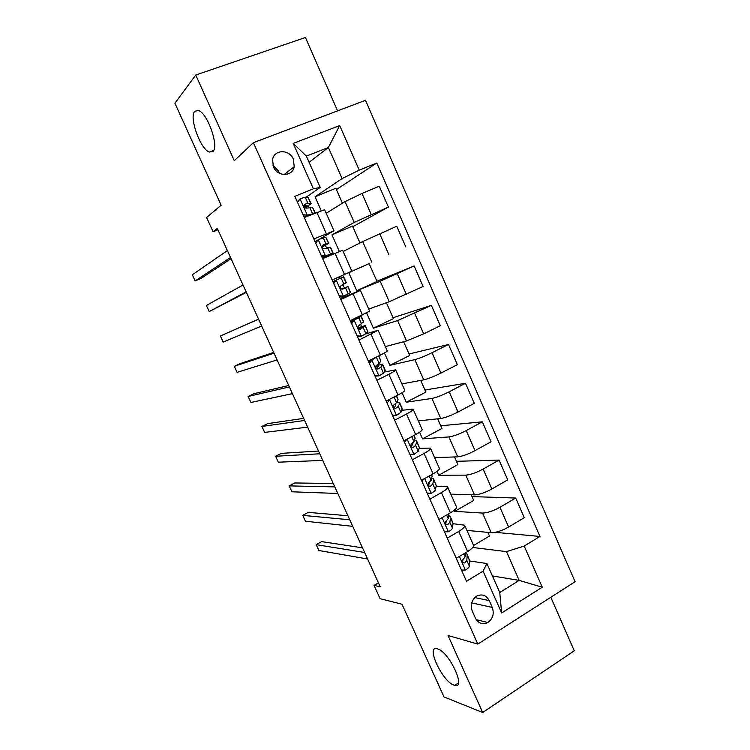 <?xml version="1.0" encoding="UTF-8"?>
<svg xmlns="http://www.w3.org/2000/svg" width="750" height="750" viewBox="0 0 750 750"><rect width="100%" height="100%" fill="white"/><g stroke="black" fill="none" stroke-linecap="round" stroke-linejoin="round"><path stroke-width="1.12" d="M212.897 151.491L209.334 152.053C200.456 149.4 188.85 117.309 194.728 111.281L198.562 110.512C207.703 113.316 219.234 146.634 212.897 151.491M453.956 685.144C442.256 681.431 425.522 645.281 437.137 648.741L437.569 648.862C448.95 651.6 466.566 689.016 454.791 685.388L453.956 685.144M273.497 166.95C277.519 177.066 292.622 176.766 294.234 166.669L293.372 159.188C289.378 148.969 273.909 149.344 272.55 159.816L273.497 166.95M279.291 173.203L278.569 171.122L272.803 165.019M337.584 110.869L305.428 37.5L195.741 75.028L174.919 103.228L221.147 205.228L206.616 217.491L213.103 231.75L217.922 229.781M575.081 581.7L365.512 100.312L253.397 142.678L477.816 644.081L575.081 581.7M477.816 644.081L448.022 635.503L482.681 712.5L574.275 650.794L550.809 597.263M482.681 712.5L444.009 696.928L401.991 604.209L380.109 598.697L374.062 585.413L380.231 586.809L217.322 228.459L213.103 231.75M492.263 607.416L489.234 600.591C485.991 594.9 481.613 593.531 476.1 596.475C471.497 600.328 470.222 605.231 472.284 611.184L475.35 618.047C478.378 623.456 482.541 624.938 487.838 622.509C492.9 618.75 494.372 613.716 492.263 607.416L471.694 602.906M524.203 546.066L542.259 587.212L501.638 612.966L483.075 571.144L486.909 563.513L499.763 592.519L519.178 580.388L506.503 551.616L524.203 546.066L539.944 536.456L376.8 162.994L336.412 189.562M309.103 162.281L328.387 147.478L306.366 156.113L320.25 187.453L313.369 188.794L294.844 196.322L466.491 581.269L483.075 571.144M313.369 188.794L293.222 143.419L339.694 125.55L359.25 170.137L376.8 162.994M195.741 75.028L234.3 160.697L253.397 142.678M378.431 582.853L374.062 585.413M492.413 575.944L519.178 580.388L542.259 587.212M486.909 563.513L469.716 561M320.25 187.453L306.009 197.25M313.856 238.959L333.984 230.803L319.725 238.997M316.434 240.863L315.047 241.641M332.137 279.956L351.872 271.134L332.194 280.097M340.866 299.531L360.413 290.381L340.378 298.453M358.941 340.059L378.103 330.262L365.494 333.994M376.875 380.287L388.847 374.297C393.675 371.85 395.944 370.359 395.663 369.834L384.206 372.084M394.669 420.197L406.509 414.028C411.272 411.497 413.466 409.856 413.091 409.116L401.859 410.297M412.331 459.816L424.041 453.459C428.738 450.844 430.856 449.053 430.387 448.097L419.128 448.331M429.862 499.125L441.431 492.6C446.081 489.891 448.116 487.959 447.553 486.788L436.163 486.141M447.262 538.134L458.7 531.441C463.284 528.647 465.253 526.566 464.597 525.197L453.019 523.697M445.912 523.106L445.303 523.05M472.753 547.491L506.503 551.616M466.903 530.409L491.194 532.678C495.994 532.688 501.806 530.812 508.603 527.053L524.288 517.688L515.7 498.047L472.031 496.584M471.234 494.794L473.728 500.428L454.744 511.359L482.531 513.066C487.294 512.934 493.088 511.013 499.922 507.291L515.7 498.047M454.744 511.359L454.256 510.272M450.825 494.166L474.506 494.887C479.222 494.644 485.016 492.675 491.869 488.991L507.741 479.859L499.088 460.078L456.45 461.306M454.519 456.947L457.894 464.569L438.703 475.238L465.787 475.134C470.456 474.75 476.231 472.734 483.122 469.078L499.088 460.078M438.703 475.238L436.997 471.403M434.634 457.669L457.706 456.825C462.328 456.319 468.094 454.256 475.022 450.637L491.062 441.75L482.344 421.828L440.756 425.784M437.681 418.819L441.947 428.466L422.55 438.863L448.922 436.922C453.488 436.275 459.253 434.166 466.209 430.584L482.344 421.828M422.55 438.863L419.606 432.234M418.331 420.919L440.784 418.481C445.303 417.712 451.05 415.547 458.044 412.003L474.272 403.359L465.487 383.287L424.959 390.019M420.712 380.409L425.878 392.109L406.284 402.225L431.934 398.428C436.397 397.519 442.144 395.306 449.156 391.8L465.487 383.287M406.284 402.225L402.084 392.766M401.906 383.897L423.731 379.847C428.147 378.816 433.884 376.556 440.934 373.078L457.35 364.688L448.5 344.466L409.05 354M403.622 341.719L409.706 355.491L389.897 365.325L414.816 359.644C419.175 358.472 424.903 356.166 431.991 352.725L448.5 344.466M389.897 365.325L384.422 352.997M385.369 346.622L406.547 340.931L423.694 333.863L440.297 325.725L431.381 305.353L393.028 317.738M386.4 302.738L393.422 318.619L373.397 328.172L397.566 320.578L431.381 305.353M373.397 328.172L366.628 312.919M368.709 309.075L389.241 301.716L423.122 286.472L414.141 265.95L376.903 281.222M356.784 290.747L348.769 272.691L369.103 263.569L377.016 281.484L356.784 290.747L380.194 281.212L414.141 265.95M348.769 272.691L369.122 263.606M343.153 251.484L362.681 241.556L396.769 226.247L405.816 246.928M339.319 251.419L331.969 234.872L354.234 222.413L388.387 207.084L352.819 226.706M326.194 213.244L345.047 201.591L361.988 193.444L379.266 186.244L388.387 207.084M321.178 210.562L315.056 196.781L342.084 178.566L328.387 147.478L339.694 125.55M378.6 364.856L378.253 364.088M361.556 326.559L360.6 324.422M347.719 295.481L347.241 294.394M344.381 287.981L342.816 284.456M340.097 278.353L339.413 276.816M326.616 248.063L325.416 245.372M308.569 207.516L307.978 206.194M456.253 558.3L467.625 551.522C472.181 548.691 474.103 546.534 473.409 545.053L464.747 525.534M539.944 536.456L495.206 532.331M487.838 532.359L489.459 536.034L473.588 545.503M438.928 519.441L450.422 512.831C455.044 510.084 457.041 508.069 456.431 506.794L447.684 487.078M421.472 480.291L433.097 473.85C437.775 471.188 439.847 469.322 439.331 468.253L430.491 448.331M403.875 440.841L415.641 434.569C420.375 431.991 422.531 430.275 422.1 429.422L413.175 409.303M386.147 401.081L398.044 394.997C402.844 392.503 405.075 390.938 404.747 390.3L395.728 369.966M368.278 361.022L380.316 355.116C385.172 352.706 387.488 351.3 387.253 350.878L378.141 330.338M350.278 320.644L369.628 311.156L360.422 290.409M359.981 242.925L352.528 226.05L331.969 234.872M322.65 258.684L342.591 250.2L351.872 271.134M359.25 170.137L342.084 178.566M342.441 203.203L335.831 188.259L315.056 196.781M304.294 217.509L324.619 209.709L333.956 230.747M499.763 592.519L501.638 612.966M293.222 143.419L306.366 156.113M471.703 609.572L471.422 604.153M461.522 570.122L465.562 570C467.953 568.5 469.228 567.225 469.378 566.184L469.725 560.887L467.147 554.475M467.203 555.206L466.847 553.791L465.506 552.788L465.188 556.772L463.003 559.444C461.972 561.956 462.572 563.128 464.794 562.959L466.809 560.419L467.203 555.206L469.725 560.887M362.512 547.828L321.637 541.622L316.172 544.659L364.622 552.469M316.172 544.659L318.853 550.5L367.575 558.984M462.947 559.509L462.638 562.284M444.441 531.816L448.519 531.75C450.947 530.288 452.25 529.087 452.447 528.15L453.056 523.406L450.497 517.031M445.941 522.9L445.294 522.891M440.091 518.775L439.219 520.097M448.931 513.694L448.238 518.672L445.828 521.306C444.966 523.781 445.613 524.916 447.759 524.709L449.869 522.347L450.516 517.688L450.234 516.441L448.697 515.531M347.934 515.766L308.241 512.372L302.728 515.363L349.762 519.788M302.728 515.363L305.419 521.231L352.734 526.341M446.241 520.941L445.697 524.184M427.228 493.209L431.353 493.219C433.809 491.794 435.159 490.669 435.403 489.834L436.266 485.644L433.725 479.316M429.553 482.025L428.55 485.653M423.469 479.184L421.969 481.416M431.653 474.647L432.084 476.241L431.156 480.291L428.531 482.878C427.828 485.306 428.522 486.403 430.603 486.178L432.797 483.984L433.706 479.887L433.5 478.819L431.663 478.059M333.272 483.506L294.759 482.962L289.2 485.887L334.8 486.891M289.2 485.887L291.909 491.794L337.8 493.481M409.884 454.322L414.056 454.387L418.228 451.238L419.353 447.609L416.831 441.319M414.056 454.387L409.941 454.444M406.734 439.312L404.587 442.434M414.178 435.356L415.134 438.131L413.944 441.619L411.112 444.169C410.569 446.531 411.3 447.591 413.316 447.356L415.603 445.341L416.766 441.806L416.653 440.916L414.356 440.409M412.8 443.044L411.497 447.075M318.516 451.05L281.203 453.384L275.597 456.253L319.753 453.778M275.597 456.253L278.325 462.188L322.772 460.416M392.419 415.144L396.628 415.275L400.922 412.35L402.262 408.562L399.816 403.05M396.628 415.275L392.55 415.444M388.95 399.647L393 397.575M389.616 399.544L387.075 403.163M386.419 401.691L387.253 400.519M399.713 403.444L399.675 402.741L396.6 402.666L393.591 405.15C393.178 407.447 393.947 408.478 395.897 408.234L398.278 406.406L399.713 403.444L402.309 409.294M394.481 404.306L395.663 404.531L395.681 405.141L394.219 408.056M303.666 418.378L267.572 423.637L261.909 426.441L304.603 420.459M261.909 426.441L264.656 432.413L307.641 427.134M396.572 395.756L398.062 399.75L396.609 402.656L394.097 397.013M374.812 375.656L379.069 375.853L383.484 373.163L385.181 370.144L382.669 364.491M379.069 375.853L375.028 376.144M368.85 362.297L370.172 360.459L372.6 358.903M370.172 360.459L372 360.009L376.997 356.747M372 360.009L369.431 363.591M378.825 355.856L380.869 361.078L379.134 363.403L375.947 365.822C375.656 368.053 376.453 369.056 378.347 368.822L380.822 367.181L382.566 364.275L376.022 365.663M375.769 366.422L378.544 366.084L376.866 368.747M288.722 385.509L253.856 393.722L248.156 396.459L289.359 386.925M248.156 396.459L250.912 402.469L292.416 393.647M357.066 335.878L361.369 336.141L365.916 333.684L367.847 331.809L365.391 325.65M361.369 336.141L357.375 336.553M351.15 322.594L352.481 320.775L356.869 317.944L356.316 317.812M352.481 320.775L358.847 317.803L360.9 316.172L360 316.088M354.253 320.166L351.647 323.709M361.088 315.975L363.675 321.797L358.181 326.184C357.994 328.359 358.819 329.325 360.656 329.109L365.344 325.528L358.191 327.825M358.331 328.144L361.294 327.347L359.484 329.147M273.675 352.425L240.066 363.628L234.309 366.309L274.012 353.166M234.309 366.309L237.084 372.347L277.087 359.934M339.197 295.791L343.538 296.119L350.625 292.444L347.991 286.519L341.747 289.134M343.538 296.119L339.581 296.653M340.556 296.728L339.769 297.066M333.309 282.591L334.669 280.8L343.659 276.769L346.312 282.731L340.284 286.238C340.191 288.347 341.044 289.294 342.844 289.088L347.981 286.5M334.641 280.828L332.878 281.625M336.375 280.031L333.731 283.538M341.85 289.163L343.922 288.319L342.281 289.209M258.544 319.134L220.397 335.972L258.572 319.191M220.397 335.972L223.181 342.056L261.666 326.006M321.178 255.394L325.575 255.797L333.159 253.163L322.566 258.488M325.575 255.797L323.906 256.659L329.091 255L322.509 258.366M315.338 242.287L318.347 239.578L325.809 237.281L328.772 243.291M318.347 239.578L315.675 243.047M323.906 256.659L321.656 256.453M322.238 246.984L328.809 243.375L323.156 244.875L322.266 245.963C322.256 248.016 323.128 248.953 324.881 248.766L330.497 247.172L333.131 253.106M246.141 291.853L209.194 311.588L206.391 305.466L243.028 285M322.416 245.587L324.731 245.213L322.2 246.722M246.366 292.35L209.194 311.588M303.028 214.688L307.472 215.156L314.147 213.403M307.472 215.156L305.869 216.188L309.591 215.297M297.225 201.666L300.188 198.816L305.175 197.194L308.072 197.391L311.091 203.541M300.188 198.816L297.478 202.247M305.869 216.188L303.591 215.944M305.119 207.834L311.175 203.728L307.931 203.372L305.044 204.216L304.116 205.369C304.172 207.375 305.062 208.294 306.788 208.134L312.488 207.309L315.272 212.934M230.522 257.484L195.131 280.931L192.309 274.781L227.381 250.584M304.134 205.294L307.087 205.566L304.688 207.459M231.056 258.675L201.028 278.438L195.131 280.931M482.531 513.066L491.194 532.678M465.787 475.134L474.506 494.887M448.922 436.922L457.706 456.825M431.934 398.428L440.784 418.481M414.816 359.644L423.731 379.847M397.566 320.578L406.547 340.931M380.194 281.212L389.241 301.716M362.681 241.556L371.803 262.209M345.047 201.591L354.234 222.413M499.922 507.291L508.603 527.053M458.7 531.441L467.625 551.522M441.431 492.6L450.422 512.831M483.122 469.078L491.869 488.991M424.041 453.459L433.097 473.85M466.209 430.584L475.022 450.637M406.509 414.028L415.641 434.569M449.156 391.8L458.044 412.003M388.847 374.297L398.044 394.997M431.991 352.725L440.934 373.078M371.044 334.256L380.316 355.116M414.684 313.35L423.694 333.863M353.109 293.916L362.456 314.934M397.256 273.684L406.331 294.356M335.044 253.256L344.456 274.434M379.688 233.719L388.837 254.541M316.828 212.287L326.316 233.625M361.988 193.444L371.212 214.425M474.759 597.572L489.234 600.591M459.356 556.453L465.394 570.009M466.809 560.419L469.378 566.184M463.847 553.772L465.188 556.772M462.909 562.678L464.794 562.959M442.059 517.641L448.35 531.759M450.516 517.688L453.056 523.406M449.869 522.347L452.447 528.15M446.606 515.025L448.238 518.672M446.034 524.569L447.759 524.709M424.641 478.538L431.184 493.219M433.706 479.887L436.266 485.644M431.428 474.769L432.084 476.241M432.797 483.984L435.403 489.834M429.234 475.988L431.156 480.291M429.075 486.15L430.603 486.178M407.081 439.125L413.878 454.387M416.766 441.806L419.353 447.609M413.953 435.469L415.134 438.131M415.603 445.341L418.228 451.238M411.731 436.65L413.944 441.619M412.031 447.431L413.316 447.356M389.513 399.694L396.45 415.266M396.337 395.869L398.062 399.75M398.278 406.406L400.922 412.35M394.894 408.375L395.897 408.234M371.897 360.15L378.891 375.844M382.528 364.8L385.144 370.697M378.591 355.969L380.869 361.078M380.822 367.181L383.484 373.163M376.472 357.403L379.134 363.403M377.644 368.981L378.347 368.822M354.15 320.316L361.191 336.131M365.212 325.866L367.847 331.809M360.9 316.172L363.544 322.116M363.234 327.656L365.916 333.684M358.847 317.803L361.537 323.85M336.262 280.172L343.359 296.109M347.766 286.65L350.428 292.622M343.425 276.872L346.088 282.863M345.516 287.831L348.216 293.906M341.1 277.903L343.8 283.988M318.244 239.719L325.397 255.778M330.197 247.125L332.869 253.153M325.809 237.281L328.5 243.319M327.656 247.706L330.375 253.819M323.203 237.703L325.931 243.834M300.075 198.956L307.284 215.137M312.488 207.309L315.028 213.038M308.072 197.391L310.781 203.475M309.666 207.263L312.403 213.431M305.175 197.194L307.931 203.372M304.537 204.553L305.044 204.216M209.334 152.053L213.619 150.45M284.184 174.562L294.234 166.669M476.231 619.65L487.838 622.509M454.791 685.388L458.419 683.025"/></g></svg>
